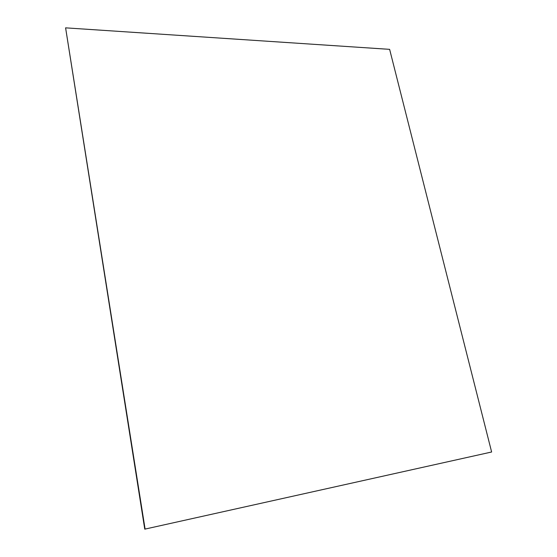 <?xml version="1.0" encoding="UTF-8"?>
<svg xmlns="http://www.w3.org/2000/svg" width="557" height="557" viewBox="0 0 557 557"><rect width="100%" height="100%" fill="white"/><g stroke="black" fill="none" stroke-linecap="round" stroke-linejoin="round"><path stroke-width="0.84" d="M65.601 27.85L144.757 529.15L491.629 451.999L389.628 49.35L65.601 27.85L145.099 529.101"/></g></svg>
